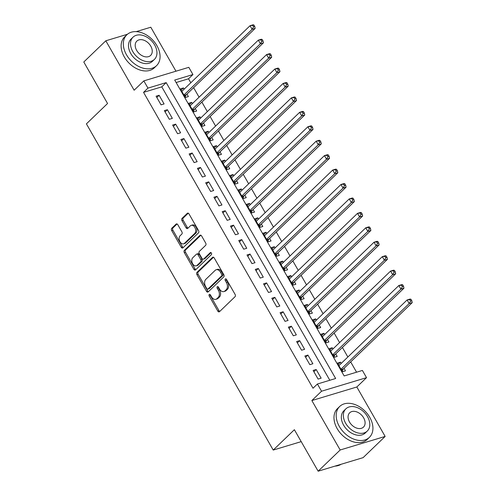 <?xml version="1.0" encoding="UTF-8"?>
<svg xmlns="http://www.w3.org/2000/svg" width="496" height="496" viewBox="0 0 496 496"><rect width="100%" height="100%" fill="white"/><g stroke="black" fill="none" stroke-linecap="round" stroke-linejoin="round"><path stroke-width="0.74" d="M209.231 294.469A1.178 0.794 -106.8 0 0 209.194 296.044L217.812 311.097A1.68 1.128 -106.8 0 0 219.164 311.879A1.68 1.128 -106.8 0 0 219.492 311.68L235.061 296.689A1.68 1.128 -106.8 0 0 235.11 294.444L226.492 279.391A1.178 0.794 -106.8 0 0 225.544 278.845A1.178 0.794 -106.8 0 0 225.32 278.981A1.178 0.794 -106.8 0 0 225.283 280.556L226.399 282.503A5.382 3.615 -106.8 0 1 226.226 289.701L224.93 290.947A5.382 3.615 -106.8 0 1 223.882 291.574A5.382 3.615 -106.8 0 1 219.561 289.081L218.451 287.134A1.178 0.794 -106.8 0 0 217.502 286.589A1.178 0.794 -106.8 0 0 217.273 286.725A1.178 0.794 -106.8 0 0 217.236 288.3L218.352 290.247A5.382 3.615 -106.8 0 1 218.184 297.445L216.882 298.697A5.382 3.615 -106.8 0 1 215.841 299.317A5.382 3.615 -106.8 0 1 211.519 296.825L210.403 294.878A1.178 0.794 -106.8 0 0 209.461 294.333A1.178 0.794 -106.8 0 0 209.231 294.469M210.205 294.605A1.178 0.794 -106.8 0 0 210.409 295.678L219.027 310.732A1.68 1.128 -106.8 0 0 219.74 311.438M226.294 279.118A1.178 0.794 -106.8 0 0 226.498 280.19L227.614 282.137L226.399 282.503M218.246 286.862A1.178 0.794 -106.8 0 0 218.451 287.934L219.567 289.881L218.352 290.247M177.785 224.682A1.68 1.128 -106.8 0 0 176.433 223.907A1.68 1.128 -106.8 0 0 176.105 224.099L171.74 228.303A1.68 1.128 -106.8 0 0 171.684 230.553L181.263 247.275A1.68 1.128 -106.8 0 0 182.609 248.05A1.68 1.128 -106.8 0 0 182.937 247.857L198.505 232.866A1.68 1.128 -106.8 0 0 198.561 230.615L188.982 213.9A1.68 1.128 -106.8 0 0 187.637 213.119A1.68 1.128 -106.8 0 0 187.308 213.311L182.032 218.395A1.68 1.128 -106.8 0 0 181.976 220.646L186.074 227.8A1.68 1.128 -106.8 0 0 187.426 228.575A1.68 1.128 -106.8 0 0 187.755 228.383L190.371 225.866A4.501 3.026 -106.8 0 1 191.239 225.345A4.501 3.026 -106.8 0 1 195.182 228.079A4.501 3.026 -106.8 0 1 194.711 233.442L184.462 243.313A4.501 3.026 -106.8 0 1 183.588 243.834A4.501 3.026 -106.8 0 1 179.651 241.093A4.501 3.026 -106.8 0 1 180.122 235.73L181.827 234.087A1.68 1.128 -106.8 0 0 181.883 231.837L177.785 224.682M147.957 88.108L143.821 80.891L188.802 67.332L192.938 74.549L174.704 80.048L344.162 375.943L362.396 370.444L366.525 377.661L321.551 391.22L317.415 384.003L335.649 378.504L166.191 82.615L147.957 88.108L143.549 92.355L313.007 388.244L317.415 384.003M318.141 471.2L340.169 449.99L385.144 436.43L363.115 457.641L318.141 471.2L294.376 429.703L273.228 450.064L86.409 123.864L107.558 103.497L83.787 62L105.815 40.79L134.131 90.229L143.821 80.891M385.144 436.43L356.835 386.992L311.854 400.551L340.169 449.99M311.854 400.551L321.551 391.22M196.974 272.366A1.68 1.128 -106.8 0 0 196.918 274.617L206.497 291.332A1.68 1.128 -106.8 0 0 207.849 292.113A1.68 1.128 -106.8 0 0 208.171 291.921L223.739 276.929A1.68 1.128 -106.8 0 0 223.795 274.679L214.216 257.957A1.68 1.128 -106.8 0 0 212.871 257.182A1.68 1.128 -106.8 0 0 212.542 257.374L196.974 272.366L198.189 272A1.68 1.128 -106.8 0 0 198.133 274.251L207.712 290.966A1.68 1.128 -106.8 0 0 208.419 291.679M193.88 269.303L184.301 252.588A1.68 1.128 -106.8 0 1 184.357 250.337L199.925 235.346A1.68 1.128 -106.8 0 1 200.254 235.154A1.68 1.128 -106.8 0 1 201.599 235.929L205.697 243.083A1.68 1.128 -106.8 0 1 205.648 245.334L199.33 251.41A1.68 1.128 -106.8 0 0 199.28 253.661L201.996 258.41A1.68 1.128 -106.8 0 0 203.348 259.185A1.68 1.128 -106.8 0 0 203.67 258.993L210.248 252.662A1.178 0.794 -106.8 0 1 210.471 252.526A1.178 0.794 -106.8 0 1 211.507 253.245A1.178 0.794 -106.8 0 1 211.383 254.646L195.554 269.886A1.68 1.128 -106.8 0 1 195.226 270.078A1.68 1.128 -106.8 0 1 193.88 269.303L195.095 268.937L185.516 252.216L184.301 252.588M175.981 71.201L150.796 27.23L136.195 31.632M127.416 34.28L105.815 40.79M184.14 89.175L183.433 87.947L181.139 90.154M183.433 87.947L180.395 88.858L185.355 97.52L188.393 96.602L186.949 94.079M192.405 103.608L191.704 102.381L189.404 104.588M191.704 102.381L188.666 103.292L193.62 111.953L196.664 111.036L195.213 108.512M200.675 118.042L199.969 116.814L197.668 119.021M199.969 116.814L196.931 117.726L201.891 126.387L204.929 125.469L203.484 122.946M208.94 132.475L208.233 131.248L205.939 133.455M208.233 131.248L205.195 132.159L210.155 140.821L213.193 139.909L211.749 137.38M217.205 146.909L216.504 145.681L214.204 147.889M216.504 145.681L213.46 146.599L218.42 155.254L221.458 154.343L220.013 151.813M225.469 161.343L224.769 160.115L222.468 162.328M224.769 160.115L221.731 161.033L226.691 169.688L229.729 168.776L228.278 166.247M233.74 175.776L233.033 174.549L230.739 176.762M233.033 174.549L229.995 175.466L234.955 184.121L237.993 183.21L236.549 180.68M242.005 190.21L241.298 188.982L239.004 191.196M241.298 188.982L238.26 189.9L243.22 198.555L246.258 197.644L244.813 195.114M250.269 204.643L249.569 203.416L247.268 205.629M249.569 203.416L246.524 204.333L251.484 212.989L254.529 212.077L253.078 209.548M258.54 219.077L257.833 217.849L255.533 220.063M257.833 217.849L254.795 218.767L259.755 227.422L262.793 226.511L261.349 223.981M266.805 233.511L266.098 232.283L263.804 234.496M266.098 232.283L263.06 233.201L268.02 241.862L271.058 240.944L269.613 238.415M275.069 247.944L274.362 246.717L272.068 248.93M274.362 246.717L271.324 247.634L276.284 256.296L279.322 255.378L277.878 252.848M283.334 262.378L282.633 261.15L280.333 263.364M282.633 261.15L279.595 262.068L284.555 270.729L287.593 269.812L286.142 267.282M291.605 276.811L290.898 275.584L288.604 277.797M290.898 275.584L287.86 276.501L292.82 285.163L295.858 284.245L294.413 281.716M299.869 291.245L299.162 290.017L296.868 292.231M299.162 290.017L296.124 290.935L301.084 299.596L304.122 298.679L302.678 296.149M308.134 305.685L307.433 304.451L305.133 306.664M307.433 304.451L304.389 305.369L309.349 314.03L312.393 313.112L310.942 310.583M316.398 320.118L315.698 318.885L313.398 321.098M315.698 318.885L312.66 319.802L317.62 328.464L320.658 327.546L319.207 325.023M324.669 334.552L323.962 333.318L321.668 335.532M323.962 333.318L320.924 334.236L325.884 342.897L328.922 341.98L327.478 339.456M332.934 348.986L332.227 347.752L329.933 349.965M332.227 347.752L329.189 348.669L334.149 357.331L337.187 356.413L335.742 353.89M313.143 370.431L318.103 379.093L321.141 378.175L316.181 369.514L313.143 370.431M304.879 355.998L309.839 364.659L312.877 363.742L307.917 355.08L304.879 355.998M296.614 341.564L301.568 350.226L304.612 349.308L299.652 340.647L296.614 341.564M288.343 327.131L293.303 335.792L296.341 334.874L291.381 326.213L288.343 327.131M280.079 312.697L285.039 321.358L288.077 320.441L283.117 311.779L280.079 312.697M271.814 298.263L276.774 306.925L279.812 306.007L274.852 297.346L271.814 298.263M263.543 283.83L268.503 292.491L271.548 291.574L266.588 282.912L263.543 283.83M255.279 269.396L260.239 278.058L263.277 277.14L258.317 268.479L255.279 269.396M247.014 254.963L251.974 263.624L255.012 262.706L250.052 254.045L247.014 254.963M238.75 240.529L243.71 249.19L246.748 248.273L241.788 239.611L238.75 240.529M230.479 226.095L235.439 234.757L238.477 233.839L233.517 225.178L230.479 226.095M222.214 211.662L227.174 220.323L230.212 219.406L225.252 210.744L222.214 211.662M213.95 197.228L218.91 205.89L221.948 204.972L216.988 196.311L213.95 197.228M205.679 182.795L210.639 191.456L213.683 190.538L208.723 181.877L205.679 182.795M197.414 168.361L202.374 177.022L205.412 176.105L200.452 167.443L197.414 168.361M189.15 153.927L194.11 162.589L197.148 161.671L192.188 153.01L189.15 153.927M180.885 139.494L185.845 148.155L188.883 147.238L183.923 138.576L180.885 139.494M172.614 125.06L177.574 133.715L180.618 132.804L175.658 124.143L172.614 125.06M164.35 110.627L169.31 119.282L172.348 118.37L167.388 109.709L164.35 110.627M329.821 380.265L161.783 86.856L143.549 92.355M164.083 103.937L159.123 95.275L156.085 96.193L161.045 104.848L164.083 103.937M356.568 372.198L350.672 361.906M347.863 357.002L342.401 347.473M339.593 342.569L334.137 333.039M331.328 328.135L325.872 318.606M323.063 313.701L317.607 304.172M314.799 299.268L309.337 289.738M306.528 284.834L301.072 275.305M298.263 270.401L292.807 260.871M289.999 255.967L284.543 246.438M281.734 241.533L276.272 232.004M273.463 227.1L268.007 217.57M265.199 212.666L259.743 203.137M256.934 198.233L251.472 188.703M248.663 183.799L243.207 174.27M240.399 169.365L234.943 159.836M232.134 154.932L226.678 145.402M223.87 140.498L218.407 130.969M215.599 126.065L210.143 116.535M207.334 111.631L201.878 102.095M199.07 97.197L193.614 87.662M190.805 82.758L188.53 78.79L176.123 82.534M341.198 363.419L340.498 362.185L337.454 363.103L342.414 371.764L345.458 370.847L344.007 368.323M273.228 450.064L301.202 441.632M188.53 78.79L192.938 74.549M356.835 386.992L366.525 377.661M161.783 86.856L166.191 82.615M340.498 362.185L338.198 364.399M316.181 369.514L313.887 371.727M307.917 355.08L305.617 357.294M299.652 340.647L297.352 342.86M291.381 326.213L289.087 328.426M283.117 311.779L280.823 313.993M274.852 297.346L272.552 299.559M266.588 282.912L264.287 285.126M258.317 268.479L256.023 270.692M250.052 254.045L247.758 256.258M241.788 239.611L239.487 241.825M233.517 225.178L231.223 227.391M225.252 210.744L222.958 212.958M216.988 196.311L214.687 198.524M208.723 181.877L206.423 184.09M200.452 167.443L198.158 169.657M192.188 153.01L189.894 155.223M183.923 138.576L181.623 140.79M175.658 124.143L173.358 126.356M167.388 109.709L165.094 111.922M159.123 95.275L156.829 97.489M215.841 299.317L217.056 298.952A5.382 3.615 -106.8 0 0 218.097 298.332L216.882 298.697M219.567 289.881A5.382 3.615 -106.8 0 1 219.399 297.079L218.097 298.332M223.882 291.574L225.103 291.202A5.382 3.615 -106.8 0 0 226.145 290.582L224.93 290.947M227.614 282.137A5.382 3.615 -106.8 0 1 227.441 289.335L226.145 290.582M213.509 257.25L198.189 272M206.813 288.61A1.178 0.794 -106.8 0 0 207.762 289.156A1.178 0.794 -106.8 0 0 207.985 289.019L221.65 275.863A1.178 0.794 -106.8 0 0 221.687 274.288L220.515 272.23A5.382 3.615 -106.8 0 0 216.194 269.743A5.382 3.615 -106.8 0 0 215.152 270.363L205.809 279.36A5.382 3.615 -106.8 0 0 205.635 286.558L206.813 288.61M207.762 289.156L208.977 288.79A1.178 0.794 -106.8 0 0 209.2 288.653L207.985 289.019M216.194 269.743L217.409 269.378A5.382 3.615 -106.8 0 1 221.731 271.864L222.909 273.916A1.178 0.794 -106.8 0 1 222.865 275.491L209.2 288.653M200.892 235.222L185.572 249.972A1.68 1.128 -106.8 0 0 185.516 252.216M203.348 259.185L204.563 258.819A1.68 1.128 -106.8 0 0 204.891 258.627L211.073 252.669M192.783 257.722A4.501 3.026 -106.8 0 0 192.312 263.085A4.501 3.026 -106.8 0 0 196.249 265.819A4.501 3.026 -106.8 0 0 197.123 265.298L200.731 261.826A1.68 1.128 -106.8 0 0 200.787 259.575L198.065 254.826A1.68 1.128 -106.8 0 0 196.72 254.051A1.68 1.128 -106.8 0 0 196.391 254.243L192.783 257.722M196.249 265.819L197.464 265.453A4.501 3.026 -106.8 0 0 198.338 264.932L197.123 265.298M196.72 254.051L197.935 253.685A1.68 1.128 -106.8 0 1 199.28 254.46L202.002 259.21A1.68 1.128 -106.8 0 1 201.946 261.46L198.338 264.932M195.095 268.937A1.68 1.128 -106.8 0 0 195.802 269.644M183.588 243.834L184.803 243.462A4.501 3.026 -106.8 0 0 185.678 242.947L184.462 243.313M191.239 225.345L192.454 224.979A4.501 3.026 -106.8 0 1 196.397 227.714A4.501 3.026 -106.8 0 1 195.926 233.077L185.678 242.947M188.275 213.187L183.247 218.029A1.68 1.128 -106.8 0 0 183.198 220.28L187.29 227.435A1.68 1.128 -106.8 0 0 188.003 228.141M177.072 223.975L172.955 227.937A1.68 1.128 -106.8 0 0 172.899 230.187L182.478 246.909A1.68 1.128 -106.8 0 0 183.185 247.616M342.246 371.467L343.034 369.421A1.711 1.153 73.2 0 1 343.306 368.999L412.213 302.653L409.169 303.564L407.104 299.956L338.904 365.626M340.969 369.235L409.169 303.564L410.607 301.109L411.823 300.737L410.998 299.299L409.783 299.665L410.607 301.109M409.783 299.665L407.104 299.956L410.142 299.045L410.998 299.299M411.823 300.737L412.213 302.653M334.998 466.116A21.421 15.004 46.1 0 0 341.13 464.268M339.357 426.479A21.421 15.004 46.1 0 0 369.415 437.329A21.421 15.004 46.1 0 0 369.749 417.316A21.421 15.004 46.1 0 0 339.698 406.466A21.421 15.004 46.1 0 0 339.357 426.479M339.698 406.466L337.491 408.586A21.421 15.004 46.1 0 0 337.156 428.6A21.421 15.004 46.1 0 0 367.214 439.456L369.415 437.329M367.282 431.061L365.254 433.008A15.426 10.807 -133.9 0 1 343.616 425.196A15.426 10.807 -133.9 0 1 343.858 410.787L345.879 408.834A15.426 10.807 46.1 0 0 345.644 423.249A15.426 10.807 46.1 0 0 367.282 431.061A15.426 10.807 46.1 0 0 367.524 416.652A15.426 10.807 46.1 0 0 345.879 408.834M363.63 417.824A9.939 6.963 46.1 0 0 349.686 412.79A9.939 6.963 46.1 0 0 349.531 422.071A9.939 6.963 46.1 0 0 363.475 427.106A9.939 6.963 46.1 0 0 363.63 417.824M126.505 54.808A21.421 15.004 46.1 0 0 156.556 65.664A21.421 15.004 46.1 0 0 156.891 45.651A21.421 15.004 46.1 0 0 126.84 34.794A21.421 15.004 46.1 0 0 126.505 54.808M126.84 34.794L124.632 36.915A21.421 15.004 46.1 0 0 124.298 56.928A21.421 15.004 46.1 0 0 154.355 67.785L156.556 65.664M154.423 59.39L152.396 61.343A15.426 10.807 -133.9 0 1 130.758 53.525A15.426 10.807 -133.9 0 1 131 39.116L133.027 37.169A15.426 10.807 46.1 0 0 132.785 51.578A15.426 10.807 46.1 0 0 154.423 59.39A15.426 10.807 46.1 0 0 154.665 44.981A15.426 10.807 46.1 0 0 133.027 37.169M150.778 46.153A9.939 6.963 46.1 0 0 136.828 41.118A9.939 6.963 46.1 0 0 136.673 50.406A9.939 6.963 46.1 0 0 150.617 55.44A9.939 6.963 46.1 0 0 150.778 46.153M333.982 357.033L334.769 354.987A1.711 1.153 73.2 0 1 335.036 354.566L403.942 288.219L400.904 289.131L398.84 285.522L330.64 351.193M332.704 354.801L400.904 289.131L402.343 286.676L403.558 286.304L402.733 284.865L401.518 285.231L402.343 286.676M401.518 285.231L398.84 285.522L401.878 284.611L402.733 284.865M403.558 286.304L403.942 288.219M325.717 342.6L326.504 340.554A1.711 1.153 73.2 0 1 326.771 340.132L395.678 273.786L392.64 274.697L390.575 271.089L322.369 336.759M324.44 340.368L392.64 274.697L394.078 272.236L395.293 271.87L394.463 270.432L393.247 270.797L394.078 272.236M393.247 270.797L390.575 271.089L393.613 270.177L394.463 270.432M395.293 271.87L395.678 273.786M317.452 328.166L318.234 326.12A1.711 1.153 73.2 0 1 318.506 325.698L387.413 259.352L384.375 260.264L382.304 256.655L314.104 322.326M316.169 325.934L384.375 260.264L385.807 257.802L387.023 257.436L386.198 255.998L384.983 256.364L385.807 257.802M384.983 256.364L382.304 256.655L385.342 255.738L386.198 255.998M387.023 257.436L387.413 259.352M309.182 313.732L309.969 311.686A1.711 1.153 73.2 0 1 310.242 311.265L379.142 244.912L376.104 245.83L374.04 242.222L305.84 307.892M307.904 311.5L376.104 245.83L377.543 243.369L378.758 243.003L377.933 241.564L376.718 241.93L377.543 243.369M376.718 241.93L374.04 242.222L377.078 241.304L377.933 241.564M378.758 243.003L379.142 244.912M300.917 299.299L301.704 297.253A1.711 1.153 73.2 0 1 301.971 296.831L370.878 230.479L367.84 231.396L365.775 227.788L297.569 293.458M299.64 297.067L367.84 231.396L369.278 228.935L370.493 228.569L369.669 227.125L368.447 227.497L369.278 228.935M368.447 227.497L365.775 227.788L368.813 226.87L369.669 227.125M370.493 228.569L370.878 230.479M292.652 284.865L293.44 282.819A1.711 1.153 73.2 0 1 293.706 282.398L362.613 216.045L359.575 216.963L357.504 213.354L289.304 279.025M291.369 282.633L359.575 216.963L361.014 214.501L362.229 214.136L361.398 212.691L360.183 213.063L361.014 214.501M360.183 213.063L357.504 213.354L360.549 212.437L361.398 212.691M362.229 214.136L362.613 216.045M284.382 270.432L285.169 268.386A1.711 1.153 73.2 0 1 285.442 267.964L354.349 201.612L351.304 202.529L349.24 198.921L281.04 264.591M283.104 268.2L351.304 202.529L352.743 200.068L353.958 199.702L353.133 198.257L351.918 198.629L352.743 200.068M351.918 198.629L349.24 198.921L352.278 198.003L353.133 198.257M353.958 199.702L354.349 201.612M276.117 255.998L276.904 253.952A1.711 1.153 73.2 0 1 277.171 253.53L346.078 187.178L343.04 188.096L340.975 184.487L272.775 250.158M274.84 253.766L343.04 188.096L344.478 185.634L345.693 185.268L344.869 183.824L343.654 184.19L344.478 185.634M343.654 184.19L340.975 184.487L344.013 183.57L344.869 183.824M345.693 185.268L346.078 187.178M267.852 241.564L268.64 239.518A1.711 1.153 73.2 0 1 268.906 239.097L337.813 172.744L334.775 173.662L332.711 170.054L264.504 235.724M266.575 239.332L334.775 173.662L336.214 171.201L337.429 170.835L336.598 169.39L335.383 169.756L336.214 171.201M335.383 169.756L332.711 170.054L335.749 169.136L336.598 169.39M337.429 170.835L337.813 172.744M259.588 227.131L260.369 225.085A1.711 1.153 73.2 0 1 260.642 224.663L329.549 158.311L326.511 159.228L324.44 155.62L256.24 221.29M258.304 224.899L326.511 159.228L327.943 156.767L329.164 156.401L328.333 154.957L327.118 155.322L327.943 156.767M327.118 155.322L324.44 155.62L327.478 154.702L328.333 154.957M329.164 156.401L329.549 158.311M251.317 212.697L252.104 210.651A1.711 1.153 73.2 0 1 252.377 210.23L321.284 143.877L318.24 144.795L316.175 141.186L247.975 206.857M250.04 210.465L318.24 144.795L319.678 142.333L320.893 141.968L320.069 140.523L318.854 140.889L319.678 142.333M318.854 140.889L316.175 141.186L319.213 140.269L320.069 140.523M320.893 141.968L321.284 143.877M243.052 198.264L243.84 196.218A1.711 1.153 73.2 0 1 244.106 195.796L313.013 129.444L309.975 130.361L307.911 126.753L239.704 192.423M241.775 196.032L309.975 130.361L311.414 127.9L312.629 127.534L311.804 126.089L310.589 126.455L311.414 127.9M310.589 126.455L307.911 126.753L310.949 125.835L311.804 126.089M312.629 127.534L313.013 129.444M234.788 183.83L235.575 181.784A1.711 1.153 73.2 0 1 235.842 181.362L304.749 115.01L301.711 115.928L299.64 112.319L231.44 177.99M233.511 181.598L301.711 115.928L303.149 113.466L304.364 113.1L303.533 111.656L302.318 112.022L303.149 113.466M302.318 112.022L299.64 112.319L302.684 111.402L303.533 111.656M304.364 113.1L304.749 115.01M226.517 169.396L227.304 167.35A1.711 1.153 73.2 0 1 227.577 166.929L296.484 100.576L293.446 101.494L291.375 97.886L223.175 163.556M225.24 167.164L293.446 101.494L294.878 99.033L296.093 98.667L295.269 97.222L294.054 97.588L294.878 99.033M294.054 97.588L291.375 97.886L294.413 96.968L295.269 97.222M296.093 98.667L296.484 100.576M218.252 154.963L219.04 152.917A1.711 1.153 73.2 0 1 219.306 152.495L288.213 86.143L285.175 87.06L283.111 83.452L214.911 149.122M216.975 152.731L285.175 87.06L286.614 84.599L287.829 84.233L287.004 82.789L285.789 83.154L286.614 84.599M285.789 83.154L283.111 83.452L286.149 82.534L287.004 82.789M287.829 84.233L288.213 86.143M209.988 140.529L210.775 138.483A1.711 1.153 73.2 0 1 211.042 138.062L279.949 71.709L276.911 72.627L274.846 69.018L206.64 134.689M208.711 138.297L276.911 72.627L278.349 70.165L279.564 69.8L278.74 68.355L277.518 68.721L278.349 70.165M277.518 68.721L274.846 69.018L277.884 68.101L278.74 68.355M279.564 69.8L279.949 71.709M201.723 126.096L202.511 124.043A1.711 1.153 73.2 0 1 202.777 123.628L271.684 57.276L268.646 58.193L266.575 54.585L198.375 120.255M200.44 123.864L268.646 58.193L270.084 55.732L271.3 55.366L270.469 53.921L269.254 54.287L270.084 55.732M269.254 54.287L266.575 54.585L269.619 53.667L270.469 53.921M271.3 55.366L271.684 57.276M193.452 111.662L194.24 109.61A1.711 1.153 73.2 0 1 194.513 109.194L263.419 42.842L260.375 43.76L258.311 40.151L190.111 105.822M192.175 109.43L260.375 43.76L261.814 41.298L263.029 40.932L262.204 39.488L260.989 39.854L261.814 41.298M260.989 39.854L258.311 40.151L261.349 39.234L262.204 39.488M263.029 40.932L263.419 42.842M185.188 97.228L185.975 95.176A1.711 1.153 73.2 0 1 186.242 94.761L255.149 28.408L252.111 29.326L250.046 25.718L181.846 91.388M183.911 94.996L252.111 29.326L253.549 26.865L254.764 26.499L253.94 25.054L252.724 25.42L253.549 26.865M252.724 25.42L250.046 25.718L253.084 24.8L253.94 25.054M254.764 26.499L255.149 28.408M210.409 295.678L209.194 296.044M226.498 280.19L225.283 280.556M218.451 287.934L217.236 288.3M219.399 297.079L218.184 297.445M227.441 289.335L226.226 289.701M219.027 310.732L217.812 311.097M213.249 257.164L212.542 257.374M207.712 290.966L206.497 291.332M198.133 274.251L196.918 274.617M222.865 275.491L221.65 275.863M222.909 273.916L221.687 274.288M221.731 271.864L220.515 272.23M185.572 249.972L184.357 250.337M200.632 235.135L199.925 235.346M204.891 258.627L203.67 258.993M210.738 252.514L210.248 252.662M201.946 261.46L200.731 261.826M202.002 259.21L200.787 259.575M199.28 254.46L198.065 254.826M195.926 233.077L194.711 233.442M187.29 227.435L186.074 227.8M183.198 220.28L181.976 220.646M183.247 218.029L182.032 218.395M188.015 213.1L187.308 213.311M182.478 246.909L181.263 247.275M172.899 230.187L171.684 230.553M172.955 227.937L171.74 228.303M176.812 223.888L176.105 224.099M343.034 369.421L341.366 369.923M343.306 368.999L341.198 369.638M334.769 354.987L333.095 355.489M335.036 354.566L332.934 355.198M326.504 340.554L324.83 341.056M326.771 340.132L324.663 340.764M318.234 326.12L316.566 326.622M318.506 325.698L316.398 326.331M309.969 311.686L308.301 312.189M310.242 311.265L308.134 311.897M301.704 297.253L300.03 297.755M301.971 296.831L299.863 297.464M293.44 282.819L291.766 283.321M293.706 282.398L291.598 283.03M285.169 268.386L283.501 268.888M285.442 267.964L283.334 268.596M276.904 253.952L275.23 254.454M277.171 253.53L275.069 254.163M268.64 239.518L266.966 240.021M268.906 239.097L266.798 239.729M260.369 225.085L258.701 225.587M260.642 224.663L258.534 225.296M252.104 210.651L250.437 211.153M252.377 210.23L250.269 210.862M243.84 196.218L242.166 196.72M244.106 195.796L242.005 196.428M235.575 181.784L233.901 182.286M235.842 181.362L233.734 181.995M227.304 167.35L225.637 167.853M227.577 166.929L225.469 167.561M219.04 152.917L217.366 153.419M219.306 152.495L217.205 153.128M210.775 138.483L209.101 138.985M211.042 138.062L208.934 138.694M202.511 124.043L200.837 124.552M202.777 123.628L200.669 124.26M194.24 109.61L192.572 110.118M194.513 109.194L192.405 109.827M185.975 95.176L184.301 95.685M186.242 94.761L184.14 95.393"/></g></svg>
